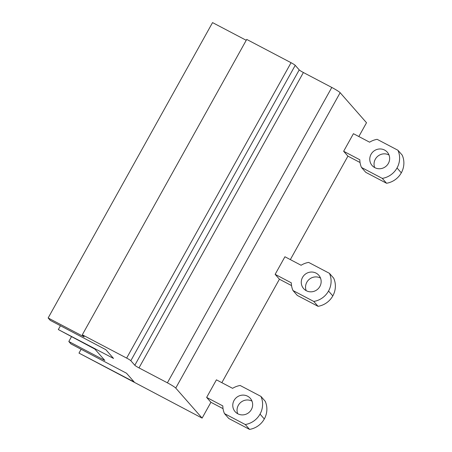 <?xml version="1.0" encoding="UTF-8"?>
<svg xmlns="http://www.w3.org/2000/svg" width="452" height="452" viewBox="0 0 452 452"><rect width="100%" height="100%" fill="white"/><g stroke="black" fill="none" stroke-linecap="round" stroke-linejoin="round"><path stroke-width="0.68" d="M78.987 353.102L202.112 418.111L175.749 388.076L340.147 92.705A8.085 0.751 29.1 0 0 331.796 87.445L303.394 72.518A4.04 0.373 29.1 0 1 299.218 69.89L295.229 65.342A4.04 0.373 29.1 0 0 291.054 62.709L246.719 39.414L82.315 334.791L84.168 336.898L48.144 317.971L50.228 320.344L105.847 349.69L113.542 358.453L58.319 329.559L94.858 349.074L104.83 360.436L68.811 341.509L70.891 343.882L126.509 373.228L134.204 381.991L78.987 353.102L81.117 349.277M71.444 336.774L68.811 341.509M60.449 325.734L58.319 329.559M246.227 40.296L212.547 22.6L48.144 317.971M291.054 62.709L126.65 358.086L82.315 334.791M126.65 358.086A4.04 0.373 29.1 0 1 130.826 360.713L295.229 65.342M331.796 87.445L167.393 382.816L138.996 367.894A4.04 0.373 29.1 0 1 134.815 365.261L130.826 360.713M167.393 382.816A8.085 0.751 29.1 0 1 175.749 388.076M291.54 285.585L279.421 279.217L221.836 382.674M279.421 279.217L275.144 274.347L284.929 256.764L301.105 265.262A20.267 19.532 -41.3 0 1 308.648 262.409L329.435 273.33L333.706 278.2A20.21 19.476 138.7 0 1 332.808 295.902A20.21 19.476 138.7 0 1 318.05 306.326L297.269 295.41L292.992 290.54A20.267 19.532 -41.3 0 1 291.32 282.845L275.144 274.347M360.041 162.511L347.921 156.143L290.337 259.606M347.921 156.143L343.644 151.273L353.43 133.69L369.606 142.194A20.267 19.532 -41.3 0 1 377.149 139.335L397.935 150.256L402.207 155.126A20.21 19.476 138.7 0 1 401.308 172.833A20.21 19.476 138.7 0 1 386.55 183.258L365.77 172.336L361.493 167.466A20.267 19.532 -41.3 0 1 359.82 159.771L343.644 151.273M340.147 92.705L366.515 122.741L358.837 136.532M206.643 397.415L222.819 405.913A20.267 19.532 -41.3 0 0 224.491 413.608L228.768 418.479L249.549 429.4A20.21 19.476 138.7 0 0 264.307 418.976A20.21 19.476 138.7 0 0 265.205 401.269L260.934 396.398L240.148 385.483A20.267 19.532 -41.3 0 0 232.605 388.336L216.429 379.833L206.643 397.415L210.92 402.286L202.112 418.111M210.92 402.286L223.039 408.653M306.19 290.653A10.102 9.735 138.7 0 1 306.829 282.251A10.102 9.735 138.7 0 1 320.513 278.082M374.691 167.585A10.102 9.735 138.7 0 1 375.329 159.183A10.102 9.735 138.7 0 1 389.014 155.013M237.69 413.727A10.102 9.735 138.7 0 1 238.328 405.325A10.102 9.735 138.7 0 1 252.013 401.156M386.55 183.258L382.273 178.387L361.493 167.466M382.273 178.387A20.21 19.476 -41.3 0 0 397.031 167.963A20.21 19.476 -41.3 0 0 397.935 150.256M388.37 163.409A10.102 9.735 -41.3 0 0 387.307 152.194A10.102 9.735 -41.3 0 0 371.052 154.313A10.102 9.735 -41.3 0 0 372.12 165.528A10.102 9.735 -41.3 0 0 388.37 163.409M318.05 306.326L313.773 301.456L292.992 290.54M313.773 301.456A20.21 19.476 -41.3 0 0 328.531 291.031A20.21 19.476 -41.3 0 0 329.435 273.33M319.869 286.483A10.102 9.735 -41.3 0 0 318.807 275.268A10.102 9.735 -41.3 0 0 302.552 277.381A10.102 9.735 -41.3 0 0 303.62 288.602A10.102 9.735 -41.3 0 0 319.869 286.483M249.549 429.4L245.272 424.53A20.21 19.476 -41.3 0 0 260.03 414.105A20.21 19.476 -41.3 0 0 260.934 396.398M224.491 413.608L245.272 424.53M251.368 409.557A10.102 9.735 -41.3 0 0 250.306 398.336A10.102 9.735 -41.3 0 0 234.051 400.455A10.102 9.735 -41.3 0 0 235.119 411.67A10.102 9.735 -41.3 0 0 251.368 409.557M299.218 69.89L134.815 365.261M138.996 367.894L303.394 72.518M401.308 172.833L397.031 167.963M332.808 295.902L328.531 291.031M264.307 418.976L260.03 414.105"/></g></svg>
